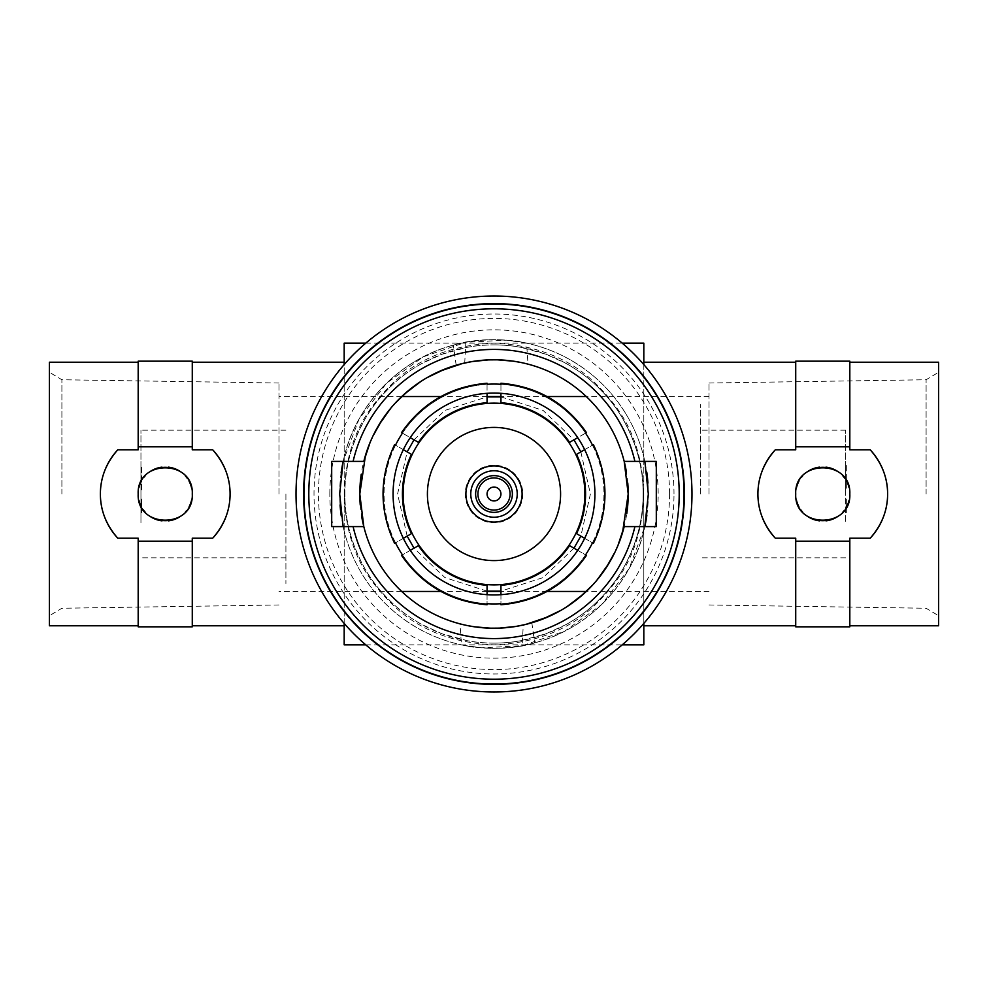 <?xml version="1.0" encoding="UTF-8"?>
<svg xmlns="http://www.w3.org/2000/svg" width="988" height="988" viewBox="0 0 988 988"><rect width="100%" height="100%" fill="white"/><g stroke="black" fill="none" stroke-linecap="round" stroke-linejoin="round"><path stroke-width="0.74" stroke-dasharray="4.94 3.71" d="M49.4 362.213L49.4 625.787M49.4 494L49.4 372.278L49.4 494M212.704 449.812C224.288 462.964 230.081 477.698 230.081 494C230.068 510.327 224.276 525.048 212.704 538.188A64.85 64.85 0 0 0 212.704 449.812L192.277 449.812L192.277 446.798L138.184 446.798L138.184 449.812L138.184 362.213L138.184 449.812L117.77 449.812A64.85 64.85 0 0 0 117.77 538.188C106.173 525.036 100.381 510.302 100.381 494C100.393 477.686 106.185 462.952 117.77 449.812M192.277 626.824L192.277 541.202L138.184 541.202L138.184 538.188L138.184 625.787L138.184 538.188L117.77 538.188M138.962 487.566A27.047 27.047 0 0 0 138.184 494C136.48 459.148 193.944 459.074 192.277 494A27.047 27.047 0 0 0 191.499 487.566M189.153 481.378A27.047 27.047 0 0 0 187.189 478.192M185.448 476.031A27.047 27.047 0 0 0 180.643 471.77M168.417 467.139A27.047 27.047 0 0 0 161.995 467.139M149.793 471.795A27.047 27.047 0 0 0 144.977 476.068M144.162 477.031A27.047 27.047 0 0 0 141.296 481.403M138.962 500.434A27.047 27.047 0 0 1 138.184 494A27.047 27.047 0 0 0 165.231 521.047A27.047 27.047 0 0 0 192.277 494A27.047 27.047 0 0 1 191.511 500.434M189.165 506.597A27.047 27.047 0 0 1 186.362 510.895M185.485 511.945A27.047 27.047 0 0 1 180.668 516.205M168.466 520.861A27.047 27.047 0 0 1 162.044 520.861M149.818 516.23A27.047 27.047 0 0 1 145.014 511.969M143.285 509.82A27.047 27.047 0 0 1 141.309 506.622M344.182 623.416L344.182 364.584M192.277 449.812L192.277 362.213L192.277 449.812M344.182 343.145L344.182 644.855M643.818 364.584L643.818 494C641.867 436.474 619.686 407.402 594.554 382.48C569.026 358.125 535.508 345.01 494 343.145C452.492 345.01 418.974 358.125 393.446 382.48C368.314 407.402 346.133 436.474 344.182 494L344.182 625.787L344.182 494C346.133 551.526 368.314 580.598 393.446 605.521C418.974 629.875 452.492 642.99 494 644.855C535.508 642.99 569.026 629.875 594.554 605.521C619.686 580.598 641.867 551.526 643.818 494L643.818 623.416M365.795 644.855L622.205 644.855M643.818 644.855L643.818 343.145M643.818 494L643.818 625.787L643.818 494M795.723 361.176L795.723 449.812L795.723 362.213L795.723 449.812L775.296 449.812A64.85 64.85 0 0 0 775.296 538.188C763.712 525.036 757.92 510.302 757.92 494C757.92 477.686 763.724 462.952 775.296 449.812M849.816 626.824L849.816 541.202L795.723 541.202L795.723 538.188L795.723 625.787L795.723 538.188L775.296 538.188M192.277 541.202L192.277 625.787L192.277 538.188L212.704 538.188M796.489 487.566A27.047 27.047 0 0 0 795.723 494C794.006 459.148 851.483 459.074 849.816 494A27.047 27.047 0 0 0 849.038 487.566M846.691 481.378A27.047 27.047 0 0 0 844.715 478.192M842.986 476.031A27.047 27.047 0 0 0 838.182 471.77M825.956 467.139A27.047 27.047 0 0 0 819.534 467.139M807.32 471.795A27.047 27.047 0 0 0 802.515 476.068M801.7 477.031A27.047 27.047 0 0 0 798.835 481.403M796.501 500.434A27.047 27.047 0 0 1 795.723 494A27.047 27.047 0 0 0 822.769 521.047A27.047 27.047 0 0 0 849.816 494A27.047 27.047 0 0 1 849.038 500.434M846.704 506.597A27.047 27.047 0 0 1 843.9 510.895M843.011 511.945A27.047 27.047 0 0 1 838.207 516.205M825.993 520.861A27.047 27.047 0 0 1 819.583 520.861M807.357 516.23A27.047 27.047 0 0 1 802.552 511.969M800.823 509.82A27.047 27.047 0 0 1 798.847 506.622M938.6 362.213L938.6 625.787M870.23 538.188A64.85 64.85 0 0 0 870.23 449.812C881.827 462.964 887.619 477.698 887.619 494C887.607 510.327 881.815 525.048 870.23 538.188L849.816 538.188L849.816 625.787L849.816 541.202M870.23 449.812L849.816 449.812L849.816 361.176M938.6 494L938.6 372.278L938.6 494M795.723 446.798L849.816 446.798M849.816 494A27.047 27.047 0 0 0 822.769 466.954A27.047 27.047 0 0 0 795.723 494C794.056 528.938 851.533 528.852 849.816 494M795.723 541.202L795.723 626.824M192.277 494A27.047 27.047 0 0 0 165.231 466.954A27.047 27.047 0 0 0 138.184 494C136.517 528.938 193.994 528.852 192.277 494M926.102 494L926.102 379.75L926.102 494M709.014 494L709.014 383.023L709.014 494M61.898 494L61.898 379.75L61.898 494M278.987 494L278.987 383.023L278.987 494M138.184 541.202L138.184 626.824M138.184 361.176L138.184 446.798M192.277 446.798L192.277 361.176M580.833 451.874L590.416 494L580.833 536.126M573.966 548.179L543.104 577.585L500.941 591.133M487.059 591.133L444.896 577.585L414.034 548.179M407.167 536.126L397.584 494L407.167 451.874M414.034 439.821L444.896 410.415L487.059 396.867M500.941 396.867L543.104 410.415L573.966 439.821M500.941 393.323A100.924 100.924 0 0 1 577.721 437.647C589.219 431.015 589.219 431.015 577.721 437.647A100.924 100.924 0 0 0 500.941 393.323C500.941 380.047 500.941 380.047 500.941 393.323M410.279 437.647A100.924 100.924 0 0 1 487.059 393.323C487.059 380.047 487.059 380.047 487.059 393.323A100.924 100.924 0 0 0 410.279 437.647C398.781 431.015 398.781 431.015 410.279 437.647L418.406 442.352M584.661 449.664A100.924 100.924 0 0 1 584.661 538.337A100.924 100.924 0 0 0 584.661 449.664C596.147 443.032 596.147 443.032 584.661 449.664M403.339 449.664A100.924 100.924 0 0 0 403.339 538.337A100.924 100.924 0 0 1 403.339 449.664C391.853 443.032 391.853 443.032 403.339 449.664L411.465 454.356M592.491 445.143A109.94 109.94 0 0 1 494 603.94A109.94 109.94 0 0 1 395.509 445.143M402.449 433.139A109.94 109.94 0 0 1 487.059 384.283M500.941 384.283A109.94 109.94 0 0 1 585.551 433.139M395.509 542.857A109.94 109.94 0 0 1 494 384.06A109.94 109.94 0 0 1 592.491 542.857M585.551 554.861A109.94 109.94 0 0 1 500.941 603.717M487.059 603.717A109.94 109.94 0 0 1 402.449 554.861M410.279 550.353A100.924 100.924 0 0 0 487.059 594.677A100.924 100.924 0 0 1 410.279 550.353C398.781 556.985 398.781 556.985 410.279 550.353M500.941 594.677A100.924 100.924 0 0 0 577.721 550.353A100.924 100.924 0 0 1 500.941 594.677C500.941 607.953 500.941 607.953 500.941 594.677M487.059 594.677C487.059 607.953 487.059 607.953 487.059 594.677M584.661 538.337C596.147 544.968 596.147 544.968 584.661 538.337L576.535 533.644M403.339 538.337C391.853 544.968 391.853 544.968 403.339 538.337M577.721 550.353C589.219 556.985 589.219 556.985 577.721 550.353L569.594 545.648M494 643.126A149.126 149.126 0 0 1 490.53 643.089C473.054 642.311 473.61 641.533 467.522 640.755L442.007 633.765L421.74 624.453C410.909 618.241 402.104 612.029 395.324 605.817C381.8 593.393 371.636 580.969 364.844 568.545C351.16 543.696 344.503 518.848 344.874 494C344.503 469.152 351.16 444.304 364.844 419.455C371.636 407.031 381.8 394.607 395.324 382.183C402.104 375.971 410.909 369.759 421.74 363.547L442.007 354.235L467.522 347.245C473.61 346.467 473.054 345.689 490.53 344.911A149.126 149.126 0 0 1 494 344.874A149.126 149.126 0 0 0 344.874 494A149.126 149.126 0 0 0 494 643.126A149.126 149.126 0 0 0 643.126 494A149.126 149.126 0 0 0 494 344.874A149.126 149.126 0 0 1 497.47 344.911C514.946 345.689 514.39 346.467 520.478 347.245L545.994 354.235L566.26 363.547C577.091 369.759 585.896 375.971 592.677 382.183C606.2 394.607 616.364 407.031 623.156 419.455C636.84 444.304 643.497 469.152 643.126 494C643.497 518.848 636.84 543.696 623.156 568.545C616.364 580.969 606.2 593.393 592.677 605.817C585.896 612.029 577.091 618.241 566.26 624.453L545.994 633.765L520.478 640.755C514.39 641.533 514.946 642.311 497.47 643.089A149.126 149.126 0 0 1 494 643.126M845.654 494L845.654 430.188L845.654 494C845.654 455.69 845.654 455.69 845.654 494C845.654 532.31 845.654 532.31 845.654 494M700.69 494L700.69 404.524L700.69 494M140.951 494L140.951 430.188L140.951 494C140.951 532.31 140.951 532.31 140.951 494C140.951 455.69 140.951 455.69 140.951 494M285.915 494L285.915 583.476L285.915 494M584.859 494A90.859 90.859 0 0 1 494 584.859A90.859 90.859 0 0 1 403.141 494A90.859 90.859 0 0 1 494 403.141A90.859 90.859 0 0 1 584.859 494M427.409 494A66.591 66.591 0 0 1 494 427.409A66.591 66.591 0 0 1 560.591 494A66.591 66.591 0 0 1 494 560.591A66.591 66.591 0 0 1 427.409 494M141.655 489.838L141.655 465.521L141.655 489.838M846.346 465.521L846.346 489.838L846.346 465.521M846.346 512.611L846.346 498.162L846.346 512.611M141.655 512.611L141.655 498.162L141.655 512.611M475.623 494A18.377 18.377 0 0 1 494 475.623A18.377 18.377 0 0 1 512.377 494A18.377 18.377 0 0 1 494 512.377A18.377 18.377 0 0 1 475.623 494M522.788 494A28.788 28.788 0 0 1 494 522.788A28.788 28.788 0 0 1 465.212 494A28.788 28.788 0 0 1 494 465.212A28.788 28.788 0 0 1 522.788 494M684.054 494A190.054 190.054 0 0 1 494 684.054A190.054 190.054 0 0 1 303.946 494A190.054 190.054 0 0 1 494 303.946A190.054 190.054 0 0 1 684.054 494M679.201 494A185.201 185.201 0 0 0 494 308.799A185.201 185.201 0 0 0 308.799 494A185.201 185.201 0 0 0 494 679.201A185.201 185.201 0 0 0 679.201 494M519.108 625.849L523.282 624.984L522.121 645.744L564.691 631.184L601.47 604.755L629.01 568.767L644.843 526.604L656.304 526.604L656.304 461.396L644.843 461.396A154.326 154.326 0 0 0 343.157 461.396L331.696 461.396L331.696 526.604L363.806 526.604A134.207 134.207 0 0 0 626.75 513.772M463.915 624.799L459.976 623.823L461.445 644.855L481.44 647.819L522.121 645.744C491.666 652.71 451.294 642.929 463.113 645.201C470.992 648.338 513.575 650.561 534.644 642.879C589.219 628.64 633.703 581.549 644.843 526.604A154.326 154.326 0 0 1 343.157 526.604M363.806 461.396L343.157 461.396A154.326 154.326 0 0 1 646.77 472.165M627.763 483.033A134.207 134.207 0 0 0 626.417 472.128M644.843 461.396L624.194 461.396A134.207 134.207 0 0 0 361.25 474.228M468.892 362.151L445.193 368.981M427.372 377.49L408.39 390.643M395.706 402.622L381.8 420.357M372.995 435.955L365.474 455.369M461.964 363.67L463.397 363.325M471.474 361.694L472.733 361.485M513.167 361.163L514.192 361.312M519.416 362.213L523.652 363.102M524.085 363.201L520.318 362.398M515.847 361.571L514.316 361.336M510.351 360.793L506.301 360.348M502.04 360.027L497.853 359.842M493.444 359.793L489.307 359.867M485.096 360.089L480.81 360.435M476.389 360.953L472.807 361.472M370.031 442.575L378.947 424.889M390.433 408.637L404.228 394.237M420.073 381.986L428.039 377.12M437.536 372.241L440.092 371.093M646.881 515.094A154.326 154.326 0 0 0 647.943 483.07M341.119 472.906A154.326 154.326 0 0 0 340.057 504.93M464.718 363.016L465.879 342.256L423.309 356.816L386.53 383.245L358.99 419.233L343.157 461.396C354.297 406.451 398.781 359.36 453.356 345.121C474.425 337.439 517.008 339.662 524.887 342.799C536.706 345.071 496.334 335.29 465.879 342.256L506.56 340.181L526.555 343.145L528.024 364.177M456.172 365.227L453.356 345.121M360.237 504.967A134.207 134.207 0 0 0 361.583 515.872M523.282 624.984L542.807 619.019M560.628 610.51L579.61 597.357M592.294 585.378L606.2 567.643M615.005 552.045L622.526 532.631M526.036 624.33L524.603 624.675M516.526 626.306L515.267 626.516M474.833 626.837L473.808 626.688M468.584 625.787L464.348 624.898M459.976 623.823L467.682 625.602M472.153 626.429L473.684 626.664M477.649 627.207L481.699 627.652M485.96 627.973L490.147 628.158M494.556 628.207L498.693 628.133M502.904 627.911L507.19 627.565M511.611 627.047L515.193 626.528M617.969 545.425L609.053 563.111M597.567 579.363L583.772 593.763M567.927 606.014L559.961 610.88M550.464 615.759L547.908 616.907M624.194 526.604L644.843 526.604A154.326 154.326 0 0 1 341.231 515.835M531.828 622.773L534.644 642.879M494 684.4A190.4 190.4 0 0 0 684.4 494A190.4 190.4 0 0 0 494 303.6A190.4 190.4 0 0 0 303.6 494A190.4 190.4 0 0 0 494 684.4M296.017 494A197.983 197.983 0 0 1 494 296.017A197.983 197.983 0 0 1 691.983 494A197.983 197.983 0 0 1 494 691.983A197.983 197.983 0 0 1 296.017 494M303.6 494A190.4 190.4 0 0 1 494 303.6A190.4 190.4 0 0 1 684.4 494A190.4 190.4 0 0 0 494 303.6A190.4 190.4 0 0 0 303.6 494A190.4 190.4 0 0 0 494 684.4A190.4 190.4 0 0 0 684.4 494A190.4 190.4 0 0 1 494 684.4A190.4 190.4 0 0 1 303.6 494M669.58 494A175.58 175.58 0 0 1 494 669.58A175.58 175.58 0 0 1 318.42 494A175.58 175.58 0 0 1 494 318.42A175.58 175.58 0 0 1 669.58 494M329.831 494A164.169 164.169 0 0 1 494 329.831A164.169 164.169 0 0 1 658.169 494A164.169 164.169 0 0 1 494 658.169A164.169 164.169 0 0 1 329.831 494M673.989 494A179.989 179.989 0 0 0 494 314.011A179.989 179.989 0 0 0 314.011 494A179.989 179.989 0 0 0 494 673.989A179.989 179.989 0 0 0 673.989 494M365.795 343.145L622.205 343.145M709.014 383.023L926.102 379.75L938.6 372.278M709.014 604.977L926.102 608.25L938.6 615.722M278.987 383.023L61.898 379.75L49.4 372.278M278.987 604.977L61.898 608.25L49.4 615.722M709.014 591.454L586.279 591.454M547.093 591.454L500.941 591.454M487.059 591.454L440.907 591.454M401.721 591.454L278.987 591.454M709.014 396.546L586.279 396.546M547.093 396.546L500.941 396.546M487.059 396.546L440.907 396.546M401.721 396.546L278.987 396.546M845.654 430.188L700.69 430.188M845.654 557.812L700.69 557.812M285.915 430.188L140.951 430.188M285.915 557.812L140.951 557.812"/><path stroke-width="1.48" d="M138.184 625.787L49.4 625.787L49.4 362.213L138.184 362.213M117.77 449.812C106.161 463.014 100.368 477.735 100.381 494C100.356 510.24 106.161 524.974 117.77 538.188A64.85 64.85 0 0 1 117.77 449.812L138.184 449.812L138.184 361.176L192.277 361.176L192.277 446.798L138.184 446.798M212.704 538.188C224.301 524.986 230.093 510.253 230.081 494C230.105 477.76 224.313 463.026 212.704 449.812A64.85 64.85 0 0 1 212.704 538.188L192.277 538.188L192.277 541.202L138.184 541.202L138.184 538.188L117.77 538.188M192.277 446.798L192.277 449.812L212.704 449.812M191.499 487.566A27.047 27.047 0 0 0 189.153 481.378M187.189 478.192A27.047 27.047 0 0 0 185.448 476.031M180.643 471.77A27.047 27.047 0 0 0 168.417 467.139M161.995 467.139A27.047 27.047 0 0 0 149.793 471.795M144.977 476.068A27.047 27.047 0 0 0 144.162 477.031M141.296 481.403A27.047 27.047 0 0 0 138.962 487.566M191.511 500.434A27.047 27.047 0 0 1 189.165 506.597M186.362 510.895A27.047 27.047 0 0 1 185.485 511.945M180.668 516.205A27.047 27.047 0 0 1 168.466 520.861M162.044 520.861A27.047 27.047 0 0 1 149.818 516.23M145.014 511.969A27.047 27.047 0 0 1 143.285 509.82M141.309 506.622A27.047 27.047 0 0 1 138.962 500.434M365.795 644.855L344.182 644.855L344.182 623.416M344.182 364.584L344.182 343.145L365.795 343.145M622.205 644.855L643.818 644.855L643.818 623.416M622.205 343.145L643.818 343.145L643.818 364.584M775.296 449.812C763.699 463.014 757.907 477.735 757.92 494C757.895 510.24 763.687 524.974 775.296 538.188A64.85 64.85 0 0 1 775.296 449.812L795.723 449.812L795.723 446.798L849.816 446.798L849.816 449.812L870.23 449.812A64.85 64.85 0 0 1 870.23 538.188L849.816 538.188L849.816 626.824L795.723 626.824L795.723 541.202L849.816 541.202M795.723 541.202L795.723 538.188L775.296 538.188M849.038 487.566A27.047 27.047 0 0 0 846.691 481.378M844.715 478.192A27.047 27.047 0 0 0 842.986 476.031M838.182 471.77A27.047 27.047 0 0 0 825.956 467.139M819.534 467.139A27.047 27.047 0 0 0 807.32 471.795M802.515 476.068A27.047 27.047 0 0 0 801.7 477.031M798.835 481.403A27.047 27.047 0 0 0 796.489 487.566M849.038 500.434A27.047 27.047 0 0 1 846.704 506.597M843.9 510.895A27.047 27.047 0 0 1 843.011 511.945M838.207 516.205A27.047 27.047 0 0 1 825.993 520.861M819.583 520.861A27.047 27.047 0 0 1 807.357 516.23M802.552 511.969A27.047 27.047 0 0 1 800.823 509.82M798.847 506.622A27.047 27.047 0 0 1 796.501 500.434M870.23 538.188C881.839 524.986 887.632 510.253 887.619 494C887.644 477.76 881.839 463.026 870.23 449.812M849.816 625.787L938.6 625.787L938.6 362.213L849.816 362.213M849.816 494C851.483 459.062 794.006 459.148 795.723 494C794.056 528.926 851.52 528.852 849.816 494M795.723 446.798L795.723 361.176L849.816 361.176L849.816 446.798M192.277 494C193.944 459.062 136.468 459.148 138.184 494C136.517 528.926 193.994 528.852 192.277 494M192.277 541.202L192.277 626.824L138.184 626.824L138.184 541.202M580.833 536.126L573.966 548.179M500.941 591.133L487.059 591.133M414.034 548.179L407.167 536.126M407.167 451.874L414.034 439.821M487.059 396.867L500.941 396.867M573.966 439.821L580.833 451.874M577.721 437.647L569.594 442.352A91.551 91.551 0 0 0 500.941 402.709L500.941 393.323C500.941 380.047 500.941 380.047 500.941 393.323A100.924 100.924 0 0 0 487.059 393.323A100.924 100.924 0 0 1 577.721 437.647C589.219 431.015 589.219 431.015 577.721 437.647A100.924 100.924 0 0 1 584.661 449.664A100.924 100.924 0 0 0 577.721 437.647M403.339 449.664A100.924 100.924 0 0 1 410.279 437.647A100.924 100.924 0 0 0 500.941 594.677A100.924 100.924 0 0 0 584.661 449.664C596.147 443.032 596.147 443.032 584.661 449.664L576.535 454.356A91.551 91.551 0 0 1 576.535 533.644L584.661 538.337C596.147 544.968 596.147 544.968 584.661 538.337A100.924 100.924 0 0 1 577.721 550.353C589.219 556.985 589.219 556.985 577.721 550.353L569.594 545.648A91.551 91.551 0 0 1 500.941 585.291L500.941 594.677C500.941 607.953 500.941 607.953 500.941 594.677A100.924 100.924 0 0 1 487.059 594.677C487.059 607.953 487.059 607.953 487.059 594.677L487.059 585.291A91.551 91.551 0 0 1 418.406 545.648L410.279 550.353C398.781 556.985 398.781 556.985 410.279 550.353A100.924 100.924 0 0 1 403.339 538.337C391.853 544.968 391.853 544.968 403.339 538.337L411.465 533.644A91.551 91.551 0 0 1 411.465 454.356L403.339 449.664C391.853 443.032 391.853 443.032 403.339 449.664M395.509 445.143A109.94 109.94 0 0 1 402.449 433.139M487.059 384.283A109.94 109.94 0 0 1 500.941 384.283M585.551 433.139A109.94 109.94 0 0 1 592.491 445.143M592.491 542.857A109.94 109.94 0 0 1 585.551 554.861M500.941 603.717A109.94 109.94 0 0 1 487.059 603.717M402.449 554.861A109.94 109.94 0 0 1 395.509 542.857M487.059 393.323A100.924 100.924 0 0 0 410.279 437.647C398.781 431.015 398.781 431.015 410.279 437.647L418.406 442.352A91.551 91.551 0 0 1 487.059 402.709L487.059 393.323C487.059 380.047 487.059 380.047 487.059 393.323M403.141 494A90.859 90.859 0 0 0 494 584.859A90.859 90.859 0 0 0 584.859 494A90.859 90.859 0 0 0 494 403.141A90.859 90.859 0 0 0 403.141 494M427.409 494A66.591 66.591 0 0 1 494 427.409A66.591 66.591 0 0 1 560.591 494A66.591 66.591 0 0 1 494 560.591A66.591 66.591 0 0 1 427.409 494M522.096 494A28.096 28.096 0 0 0 494 465.904A28.096 28.096 0 0 0 465.904 494A28.096 28.096 0 0 0 494 522.096A28.096 28.096 0 0 0 522.096 494M487.059 494A6.941 6.941 0 0 1 494 487.059A6.941 6.941 0 0 1 500.941 494A6.941 6.941 0 0 1 494 500.941A6.941 6.941 0 0 1 487.059 494M477.92 494A16.08 16.08 0 0 1 494 477.92A16.08 16.08 0 0 1 510.08 494A16.08 16.08 0 0 1 494 510.08A16.08 16.08 0 0 1 477.92 494M475.623 494A18.377 18.377 0 0 1 494 475.623A18.377 18.377 0 0 1 512.377 494A18.377 18.377 0 0 1 494 512.377A18.377 18.377 0 0 1 475.623 494M470.77 494A23.23 23.23 0 0 0 494 517.23A23.23 23.23 0 0 0 517.23 494A23.23 23.23 0 0 0 494 470.77A23.23 23.23 0 0 0 470.77 494M679.201 494A185.201 185.201 0 0 0 494 308.799A185.201 185.201 0 0 0 308.799 494A185.201 185.201 0 0 0 494 679.201A185.201 185.201 0 0 0 679.201 494M626.75 513.772A134.207 134.207 0 0 0 628.207 494L624.194 461.396A134.207 134.207 0 0 0 363.806 461.396L331.696 461.396L331.696 526.604L363.806 526.604A134.207 134.207 0 0 0 624.194 526.604L634.889 526.604A144.619 144.619 0 0 1 353.111 526.604M634.889 526.604L656.304 526.604L656.304 461.396L624.194 461.396A134.207 134.207 0 0 1 626.417 472.128M353.111 461.396A144.619 144.619 0 0 1 634.889 461.396M684.054 494A190.054 190.054 0 0 0 494 303.946A190.054 190.054 0 0 0 303.946 494A190.054 190.054 0 0 0 494 684.054A190.054 190.054 0 0 0 684.054 494M622.526 532.631L628.207 494A134.207 134.207 0 0 0 627.763 483.033M361.25 474.228A134.207 134.207 0 0 0 359.793 494L363.806 526.604A134.207 134.207 0 0 1 361.583 515.872M445.193 368.981L427.372 377.49M408.39 390.643L395.706 402.622M381.8 420.357L372.995 435.955M365.474 455.369L359.793 494A134.207 134.207 0 0 0 360.237 504.967M440.092 371.093L461.964 363.67M463.397 363.325L471.474 361.694M472.733 361.485L488.504 359.904M488.776 359.891L496.952 359.817M497.433 359.83L513.167 361.163M514.192 361.312L519.416 362.213M520.318 362.398L515.847 361.571M514.316 361.336L510.351 360.793M506.301 360.348L502.04 360.027M497.853 359.842L493.444 359.793M489.307 359.867L485.096 360.089M480.81 360.435L476.389 360.953M472.807 361.472L468.892 362.151M363.806 461.396L370.031 442.575M378.947 424.889L390.433 408.637M404.228 394.237L420.073 381.986M428.039 377.12L437.536 372.241M644.843 461.396L648.326 494L644.843 526.604A154.326 154.326 0 0 0 646.881 515.094M647.943 483.07A154.326 154.326 0 0 0 646.77 472.165M343.157 526.604L339.674 494L343.157 461.396A154.326 154.326 0 0 0 341.119 472.906M542.807 619.019L560.628 610.51M579.61 597.357L592.294 585.378M606.2 567.643L615.005 552.045M547.908 616.907L526.036 624.33M524.603 624.675L516.526 626.306M515.267 626.516L499.496 628.096M499.224 628.109L491.048 628.183M490.567 628.17L474.833 626.837M473.808 626.688L468.584 625.787M467.682 625.602L472.153 626.429M473.684 626.664L477.649 627.207M481.699 627.652L485.96 627.973M490.147 628.158L494.556 628.207M498.693 628.133L502.904 627.911M507.19 627.565L511.611 627.047M515.193 626.528L519.108 625.849M624.194 526.604L617.969 545.425M609.053 563.111L597.567 579.363M583.772 593.763L567.927 606.014M559.961 610.88L550.464 615.759M341.231 515.835A154.326 154.326 0 0 1 340.057 504.93M684.4 494A190.4 190.4 0 0 0 494 303.6A190.4 190.4 0 0 0 303.6 494A190.4 190.4 0 0 0 494 684.4A190.4 190.4 0 0 0 684.4 494M691.983 494A197.983 197.983 0 0 1 494 691.983A197.983 197.983 0 0 1 296.017 494A197.983 197.983 0 0 1 494 296.017A197.983 197.983 0 0 1 691.983 494M344.182 362.213L192.277 362.213M795.723 362.213L643.818 362.213M795.723 625.787L643.818 625.787M344.182 625.787L192.277 625.787M586.279 591.454L547.093 591.454M500.941 591.454L487.059 591.454M440.907 591.454L401.721 591.454M586.279 396.546L547.093 396.546M500.941 396.546L487.059 396.546M440.907 396.546L401.721 396.546M500.941 383.245C537.151 386.357 565.655 402.808 586.452 432.608M487.059 604.755C450.849 601.643 422.345 585.192 401.548 555.392M487.059 383.245C450.849 386.357 422.345 402.808 401.548 432.608M593.393 444.625C608.806 477.537 608.806 510.463 593.393 543.375M394.607 543.375C379.194 510.463 379.194 477.537 394.607 444.625M500.941 604.755C537.151 601.643 565.655 585.192 586.452 555.392"/></g></svg>
